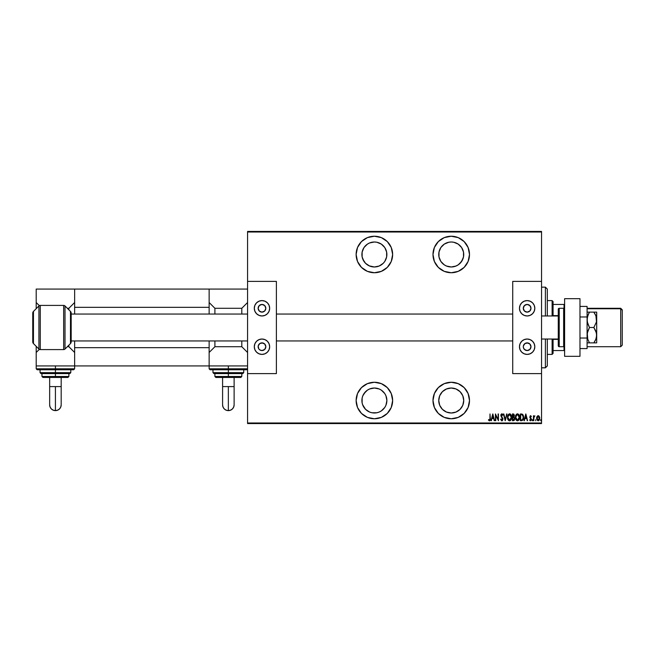 <?xml version="1.0" encoding="UTF-8"?>
<svg xmlns="http://www.w3.org/2000/svg" width="655" height="655" viewBox="0 0 655 655"><rect width="100%" height="100%" fill="white"/><g stroke="black" fill="none" stroke-linecap="round" stroke-linejoin="round"><path stroke-width="0.98" d="M374.382 382.258A18.25 18.25 0 0 1 392.64 400.516A18.25 18.25 0 0 1 374.382 418.766L381.366 417.382L387.293 413.42L391.248 407.5L392.64 400.516L391.248 393.532L387.293 387.604L381.366 383.65L374.382 382.258L367.398 383.65L361.478 387.604L357.515 393.532L356.132 400.516L357.515 407.5L361.478 413.42L367.398 417.382L374.382 418.766A18.25 18.25 0 0 1 356.132 400.516A18.25 18.25 0 0 1 374.382 382.258M374.382 236.234A18.25 18.25 0 0 1 392.64 254.484A18.25 18.25 0 0 1 374.382 272.742L381.366 271.35L387.293 267.396L391.248 261.468L392.64 254.484L391.248 247.5L387.293 241.58L381.366 237.618L374.382 236.234L367.398 237.618L361.478 241.58L357.515 247.5L356.132 254.484L357.515 261.468L361.478 267.396L367.398 271.35L374.382 272.742A18.25 18.25 0 0 1 356.132 254.484A18.25 18.25 0 0 1 374.382 236.234M451.238 382.258A18.25 18.25 0 0 1 469.496 400.516A18.25 18.25 0 0 1 451.238 418.766L458.23 417.382L464.149 413.42L468.104 407.5L469.496 400.516L468.104 393.532L464.149 387.604L458.23 383.65L451.238 382.258L444.254 383.65L438.334 387.604L434.38 393.532L432.988 400.516L434.38 407.5L438.334 413.42L444.254 417.382L451.238 418.766A18.25 18.25 0 0 1 432.988 400.516A18.25 18.25 0 0 1 451.238 382.258M451.238 236.234A18.25 18.25 0 0 1 469.496 254.484A18.25 18.25 0 0 1 451.238 272.742L458.23 271.35L464.149 267.396L468.104 261.468L469.496 254.484L468.104 247.5L464.149 241.58L458.23 237.618L451.238 236.234L444.254 237.618L438.334 241.58L434.38 247.5L432.988 254.484L434.38 261.468L438.334 267.396L444.254 271.35L451.238 272.742A18.25 18.25 0 0 1 432.988 254.484A18.25 18.25 0 0 1 451.238 236.234M456.019 266.02L451.238 266.978L446.464 266.02L444.303 264.866L440.856 261.427L438.989 256.924L438.989 252.052L440.856 247.549L444.303 244.102L448.806 242.235L451.238 241.998A12.486 12.486 0 0 1 463.732 254.484A12.486 12.486 0 0 1 451.238 266.978A12.486 12.486 0 0 1 438.752 254.484A12.486 12.486 0 0 1 451.238 241.998L453.678 242.235L458.181 244.102L461.628 247.549L463.494 252.052L463.494 256.924L461.628 261.427L458.181 264.866L455.487 266.233M451.238 388.022A12.486 12.486 0 0 1 463.732 400.516A12.486 12.486 0 0 1 451.238 413.002A12.486 12.486 0 0 1 438.752 400.516A12.486 12.486 0 0 1 451.238 388.022L456.019 388.98L460.072 391.682L462.782 395.735L463.732 400.516L462.782 405.298L460.072 409.342L456.019 412.052L451.238 413.002L446.464 412.052L442.412 409.342L439.701 405.298L438.752 400.516L439.701 395.735L442.412 391.682L446.464 388.98L451.238 388.022M369.6 266.02L365.555 263.318L364 261.427L362.133 256.924L362.133 252.052L364 247.549L367.447 244.102L369.6 242.948L374.382 241.998A12.486 12.486 0 0 1 386.876 254.484A12.486 12.486 0 0 1 374.382 266.978A12.486 12.486 0 0 1 361.896 254.484A12.486 12.486 0 0 1 374.382 241.998L376.822 242.235L381.325 244.102L384.772 247.549L386.63 252.052L386.63 256.924L384.772 261.427L383.216 263.318L379.163 266.02L374.382 266.978L369.24 265.865M365.555 409.342L362.845 405.298L362.133 402.948L362.133 398.076L362.845 395.735L364 393.573L367.447 390.134L369.6 388.98L374.382 388.022A12.486 12.486 0 0 1 386.876 400.516A12.486 12.486 0 0 1 374.382 413.002A12.486 12.486 0 0 1 361.896 400.516A12.486 12.486 0 0 1 374.382 388.022L379.163 388.98L381.325 390.134L384.772 393.573L385.926 395.735L386.876 400.516L385.926 405.298L384.772 407.451L381.325 410.898L379.163 412.052L376.822 412.765L371.95 412.765L369.6 412.052L365.555 409.342L362.583 404.602M541.546 422.999L247.565 422.999L247.565 373.612L276.385 373.612L276.385 281.388L247.565 281.388L247.565 232.001L541.546 232.001L541.546 281.388L541.546 231.428L247.565 231.428L541.546 231.428L541.546 232.001L247.565 232.001L247.565 373.612L276.385 373.612L276.385 281.388L247.565 281.388L247.565 422.999L541.546 422.999L541.546 373.612L541.546 422.999M539.327 416.498L538.189 415.688L539.327 416.498L539.736 418.25L538.189 420.78L536.633 418.25L536.944 416.703L536.65 418.651L537.444 420.494L538.934 420.494L539.663 419.061L538.868 415.933L537.829 415.753L537.043 416.506L538.549 415.753M533.792 420.69L533.89 417.186L534.914 415.86L533.792 416.498L533.448 415.778L533.448 420.69L533.448 415.778L533.448 420.69L533.858 417.35L534.914 415.86L533.792 416.498L533.792 415.778M530.231 420.723L529.887 419.658L530.493 420.174L531.033 419.38L529.96 417.734L530.214 415.835L529.895 417.554L531.025 419.511L530.624 420.15L529.887 419.658L529.649 420.109L530.615 420.764L531.336 419.814L530.173 417.071L530.476 416.31L531.131 416.809L531.377 416.392L530.591 415.688L531.131 416.809L530.591 415.688L531.377 416.392L530.591 415.688L529.821 416.981L531.033 419.38L530.493 420.174L529.887 419.658L529.649 420.109L530.501 420.78L531.377 419.356L530.272 417.399L530.583 416.293L531.131 416.809L530.583 416.293L530.165 416.957L531.361 419.585M521.577 420.69L523.23 419.536L523.46 415.941L522.412 414.206L520.34 413.968L520.34 420.69L521.577 420.69C523.099 420.273 523.779 419.184 523.615 417.415L522.412 414.206L520.34 413.968L520.34 420.69L520.34 413.968L522.338 414.165M513.553 420.69L512.407 420.69L514.191 420.395L514.724 418.537L513.946 417.063L514.134 414.492L512.407 413.968L512.407 420.69L512.407 413.968L512.407 420.69L513.471 420.69L514.732 418.782L513.946 417.063L514.388 415.63L513.16 413.968L512.407 413.968L513.16 413.968M506.602 413.968L505.251 420.69L506.978 413.968L505.21 419.397L503.441 413.968L505.169 420.69L503.441 413.968L505.169 420.69L506.978 413.968L505.21 419.397L503.818 413.968M495.769 420.69L495.769 415.401L498.439 420.69L498.439 413.968L498.095 419.266L495.426 413.968L495.426 420.69L495.769 415.401L498.439 420.69L498.439 413.968L498.095 419.266L495.426 413.968L495.426 420.69L495.491 413.968M489.989 418.439L489.743 419.994L488.646 419.568L488.442 420.084L489.58 420.846L490.259 419.896L489.989 413.968L489.989 418.439L489.432 420.174L488.646 419.568L488.442 420.084L489.4 420.862L490.333 418.504L489.989 413.968L489.932 419.544M491.397 420.69L492.748 413.968L491.029 420.69L491.954 418.537L493.633 418.537L494.558 420.69L492.838 413.968L491.029 420.69L491.954 418.537L493.633 418.537L494.558 420.69L492.838 413.968L494.181 420.69M501.673 420.854L502.524 420.428L502.925 419.044L501.263 415.786L501.624 414.5L502.516 415.344L502.835 414.934L501.681 413.804L500.87 415.622L502.532 419.413L501.804 420.174L500.936 419.053L500.592 419.397L501.796 420.862L502.925 419.044L501.198 415.335L501.763 414.484L502.516 415.344L502.835 414.934L501.804 413.796L500.854 415.36L502.582 419.036L501.804 420.174L500.936 419.053L500.592 419.397L502.074 420.805M507.723 415.696L507.699 418.905L509.025 420.756L510.572 420.436L511.612 417.882L511.195 415.131L509.819 413.821L508.182 414.672L507.494 417.358C507.379 419.118 508.075 420.281 509.565 420.862C511.056 420.264 511.743 419.085 511.629 417.325C511.751 415.54 511.056 414.369 509.533 413.796C508.059 414.41 507.379 415.598 507.494 417.358L507.502 417.636M515.428 417.358L516.492 420.444L517.499 420.862L518.506 420.436L519.562 417.325L518.49 414.206L517.327 413.796L516.467 414.238L515.428 417.358C515.313 419.118 516.009 420.281 517.499 420.862C518.989 420.264 519.677 419.085 519.562 417.325C519.685 415.54 518.981 414.369 517.466 413.796C515.993 414.41 515.305 415.598 515.428 417.358M524.426 420.69L525.768 413.968L524.049 420.69L524.974 418.537L526.653 418.537L527.578 420.69L525.859 413.968L524.049 420.69L524.974 418.537L526.653 418.537L527.578 420.69L525.859 413.968L527.209 420.69M532.155 420.215L532.581 420.756L532.769 419.863L532.171 420.035L532.499 419.658L532.155 420.215L532.499 419.658L532.842 420.215L532.499 419.658L532.499 420.78L532.842 420.215L532.499 420.78L532.155 420.215M535.684 420.78L535.684 419.658M540.514 420.215L541.128 420.567L540.948 419.675L540.514 420.215L540.858 419.658L540.514 420.215L540.858 419.658L541.202 420.215L540.858 419.658L540.858 420.78L540.858 419.658M365.555 263.318L362.78 259.102M247.565 423.572L541.546 423.572L247.565 423.572L247.565 422.999L247.565 423.572M489.989 413.968L490.333 418.504M490.325 419.2L490.292 419.618M490.227 420.019L489.735 420.78M488.532 420.223L488.646 419.568L489.547 420.15M488.892 419.839L489.359 420.166M489.743 419.994L489.932 419.568M492.789 415.262L493.452 417.849L492.126 417.849L492.789 415.262L493.452 417.849L492.126 417.849L492.789 415.262M498.095 413.968L498.365 420.69M500.936 419.053L501.992 420.142M501.624 420.133L502.582 419.036L502.369 418.226M501.804 420.174L502.582 419.036L500.854 415.36L501.804 413.796L502.835 414.934L502.426 415.155M502.401 419.765L502.434 418.373L501.108 416.449M500.862 415.106L501.05 414.378M502.008 413.829L502.467 414.206M502.238 414.811L501.624 414.5M501.91 414.509L501.198 415.335L501.992 416.875L501.345 415.999M501.214 415.565L501.763 414.484L501.46 416.203M502.803 418.25L502.909 418.733M502.524 420.428L502.082 420.805M510.089 413.903L510.761 414.418M510.925 414.64L511.195 415.114M511.203 415.131L511.399 415.647L511.195 415.131M511.399 415.663L511.53 416.195M511.547 416.269L511.604 416.752M511.612 417.882L511.539 418.43M511.309 419.249L510.933 419.994M510.351 420.616L509.852 420.837M508.542 420.428L507.936 419.544M507.519 417.923L507.691 418.897M510.286 414.754L509.557 414.484L511.285 417.325L509.557 420.174L510.22 419.97L509.557 420.174L507.838 417.358L507.895 418.127M507.92 418.258L508.206 419.11L507.854 416.899L509.557 414.484L510.72 415.213M511.129 418.553L510.925 419.102M511.268 417.784L511.203 418.234M509.557 414.484L509.107 414.582L509.557 414.484M507.854 416.899L508.174 415.63M508.034 415.999L507.92 416.433M513.307 413.968L513.823 414.132M514.388 415.483L514.011 416.989M514.543 417.734L514.699 418.283M514.593 419.724L514.191 420.395M513.266 420.002L514.38 418.594L513.872 417.661L512.98 417.497M514.036 415.458L513.987 416.089L513.225 414.656L514.044 415.647L513.307 416.785M513.438 416.76L512.75 416.809L512.75 414.656L513.405 414.672L512.75 414.656L512.988 416.809M512.75 420.002L512.75 417.497L512.75 420.002M513.676 414.762L514.011 415.278M514.044 415.647L513.913 416.31M515.452 416.801L515.526 416.252M518.85 414.64L519.12 415.114M519.128 415.131L519.333 415.647L519.128 415.131M519.333 415.663L519.464 416.195M519.481 416.261L519.538 416.76M519.538 417.89L519.464 418.447M519.243 419.249L518.866 419.994M518.433 420.494L518.809 420.076M516.484 420.436L515.632 418.905M515.862 419.527L515.452 417.923M515.845 415.164L515.657 415.696M518.22 414.754L517.483 414.484L519.218 417.325L517.483 420.174L518.154 419.97L517.483 420.174L515.772 417.358L515.829 418.127M519.063 418.553L518.457 419.699M515.788 417.808L516.14 419.11L515.772 417.358L517.041 414.582L518.654 415.213M515.788 416.891L516.099 415.63M515.968 415.999L515.853 416.433M521.798 414.009L521.143 413.968M522.895 414.648L523.263 415.311M523.607 416.965L523.566 416.514M523.582 416.662L523.615 417.186M523.55 418.357L523.026 419.937M523.394 419.085L522.911 420.101M523.492 416.089L523.026 414.836M521.912 414.738L521.282 414.664M522.207 414.844L523.263 417.047L522.567 419.634M523.263 417.751L522.444 419.74L520.684 420.002L520.684 414.656L520.684 420.002L521.437 419.994M522.927 415.638L523.222 416.686M521.732 419.97L522.297 419.83M525.818 415.262L526.481 417.849L525.154 417.849L525.818 415.262L526.481 417.849L525.154 417.849L525.818 415.262M531.033 416.637L530.583 416.293L530.165 416.957L530.697 417.906M531.131 416.809L530.583 416.293L530.165 416.957L530.583 416.293L530.165 416.957L530.583 416.293L531.131 416.809M531.238 418.594L531.377 419.356M531.336 419.814L531.197 420.24M531.025 419.511L530.927 418.913L530.493 420.174L531.033 419.38L530.493 420.174L529.887 419.658L530.624 420.15M530.886 418.84L529.821 416.981L530.059 417.923M530.927 418.913L529.96 417.734M532.499 419.658L532.499 420.78L532.499 419.658L532.842 420.215M533.85 416.367L534.914 415.86L533.817 417.849M533.792 416.498L534.914 415.86M533.931 417.03L533.8 418.193M539.646 417.35L539.72 417.792M538.934 420.494L538.394 420.756M536.658 417.792L536.732 417.35M537.01 417.816L538.344 416.31L537.878 416.351L539.392 418.25L537.878 420.117L538.336 420.158L536.977 418.25L537.116 419.151M539.352 417.726L539.392 418.406M538.762 416.523L539.253 417.317M537.239 419.462L537.452 416.695M537.403 416.76L537.092 417.407M508.575 419.683L508.206 419.11M511.203 416.416L511.268 416.867M513.79 417.62L514.355 418.414M519.21 417.554L518.858 419.102M517.483 420.174L516.14 419.11M519.137 416.416L519.202 416.867M523.23 418.095L523.083 418.758M433.34 258.045L434.38 261.468M462.782 249.702L463.494 252.052M462.782 259.265L460.072 263.318M433.34 404.078L434.38 407.5M436.066 410.652L438.334 413.42M440.856 407.451L439.701 405.298M442.412 391.682L444.303 390.134M456.019 388.98L458.181 390.134M460.072 391.682L462.782 395.735M463.494 402.948L462.782 405.298M384.526 269.663L387.293 267.396M391.854 249.187L391.313 247.672M387.293 241.58L386.777 241.081M364 247.549L365.555 245.658M376.822 242.235L379.163 242.948M364.245 385.337L361.478 387.604M361.478 413.42L362.1 414.017M391.248 407.5L392.288 404.078M362.845 395.735L365.555 391.682M379.163 412.052L376.822 412.765M541.546 367.848L545.394 367.848L547.31 365.932L545.394 367.848L541.546 367.774L545.394 367.774L545.394 339.028L545.394 367.774L547.31 365.858L547.31 339.028L547.31 365.899M541.546 287.152L545.394 287.152L545.394 315.972L545.394 287.226M547.31 289.101L547.31 315.972L547.31 289.068L545.394 287.152M553.074 315.62L553.074 301.562L552.116 300.596L552.116 315.972L552.116 300.596L547.31 300.596L552.116 300.596L553.074 301.562L553.074 315.972L558.265 315.62L553.074 315.62M553.074 339.38L553.074 350.556L553.074 339.38L558.265 339.38L553.074 339.38M553.074 353.438L553.074 350.556L553.074 353.438L552.116 354.404L553.074 353.438M552.116 339.028L552.116 354.404L552.116 339.028M547.31 354.404L552.116 354.404L547.31 354.404M564.61 304.444L553.074 304.444L564.029 304.444L564.029 308.366L564.029 304.444L564.61 304.444M553.074 350.556L564.61 350.556L564.029 350.556L564.029 346.634L564.029 350.556L553.074 350.556M595.944 339.028L593.864 342.868L589.467 342.868L587.756 339.159L587.257 333.198L589.467 327.5L587.756 323.783L587.085 319.812L587.748 315.866L589.467 312.132L587.085 312.132L593.864 312.132L589.467 312.132L587.756 315.841L588.509 313.966L587.257 317.822L587.265 321.834L589.467 327.5L593.864 327.5L589.467 327.5L587.748 331.242L587.085 335.188L587.756 339.159L589.467 342.868L596.697 342.868L593.864 342.868L595.878 339.2L594.527 341.844M595.944 315.972L596.484 321.842L593.864 327.5L596.484 333.141L596.484 337.219L595.403 340.281M596.484 312.132L593.864 312.132L595.878 315.8L596.697 319.812L596.697 342.868L596.697 335.188L595.886 339.192M587.756 342.868L589.467 342.868L589.025 342.082M595.403 314.719L595.878 315.8M596.697 312.132L596.484 321.842L593.864 327.5L595.878 331.168L596.697 335.188L596.697 312.132M594.986 313.933L594.208 312.648M593.864 342.868L596.484 342.868M594.986 312.132L593.864 312.132M589.467 312.132L588.509 313.958L589.467 312.132L587.257 312.132M588.509 342.868L589.467 342.868M587.085 306.425L579.978 306.425L587.085 306.425L587.085 316.963L579.978 316.963L587.085 316.963L587.085 338.037L579.978 338.037L587.085 338.037L587.085 348.575L579.978 348.575L587.085 348.575L587.085 306.425M579.978 298.68L579.978 356.32L564.61 356.32L579.978 356.32L579.978 298.68L564.61 298.68L564.61 356.32L564.61 298.68L579.978 298.68M61.185 386.589L55.421 386.589L55.421 410.619A5.764 5.764 180 0 0 61.185 404.856L60.751 407.058L59.499 408.933L57.632 410.186L55.421 410.619L55.421 386.589L61.185 386.589L61.185 377.46L61.185 404.856C60.849 408.36 58.925 410.276 55.421 410.619C51.925 410.276 50.001 408.36 49.657 404.856L50.099 407.058L51.344 408.933L53.219 410.186L55.421 410.619A5.764 5.764 180 0 1 49.657 404.856L49.657 386.589L55.421 386.589L49.657 386.589L49.657 377.46L49.657 386.589M36.205 365.932L36.205 352.48L36.205 365.932L74.637 365.932L36.205 365.932L36.205 368.814L55.421 368.814L55.421 365.932L55.421 368.814L74.637 368.814L55.421 368.814L55.421 369.772L73.679 369.772L55.421 369.772L55.421 372.654L70.797 372.654L55.421 372.654L55.421 373.612L69.831 373.612L55.421 373.612L55.421 377.46L67.915 377.46L42.935 377.46L55.421 377.46L55.421 376.494L68.873 376.494L55.421 376.494L55.421 373.612L41.011 373.612L40.053 372.654L70.797 372.654L69.831 373.612M69.561 373.612L55.421 373.612L55.421 368.814L74.637 368.814L73.679 369.772L37.171 369.772L36.205 368.814M68.873 308.284L68.873 309.823L68.873 308.284L67.334 308.284L68.873 308.284L74.637 302.52L68.873 308.284M68.873 345.177L68.873 346.716L67.334 346.716L68.873 346.716L74.637 352.48L68.873 346.716L68.873 345.177M36.205 352.48L39.333 349.352L36.205 352.48L36.205 346.331L36.205 352.48M74.637 289.068L36.205 289.068L74.637 289.068L74.637 307.326L209.141 307.326L209.141 314.048L209.141 307.326L74.637 307.326L74.637 314.048L74.637 289.068L209.141 289.068L74.637 289.068M39.333 305.648L36.205 302.52L36.205 289.068L36.205 308.669L36.205 302.52L39.333 305.648M41.969 373.612L41.969 376.494L55.421 376.494L41.969 376.494L42.935 377.46M55.421 372.654L40.053 372.654L55.421 372.654M55.421 373.612L41.011 373.612L55.421 373.612M55.421 368.814L36.205 368.814L55.421 368.814M55.421 369.772L37.171 369.772L55.421 369.772M527.889 312.058L527.136 312.132A3.84 3.84 0 0 1 523.296 308.284A3.84 3.84 0 0 1 527.136 304.444L529.854 305.566L530.984 308.284L529.854 311.002L527.136 312.132L524.418 311.002L523.296 308.284L524.418 305.566L527.136 304.444A3.84 3.84 0 0 1 530.984 308.284A3.84 3.84 0 0 1 527.136 312.132L526.391 312.058M526.391 342.942L527.136 342.868A3.84 3.84 0 0 1 530.984 346.716A3.84 3.84 0 0 1 527.136 350.556A3.84 3.84 0 0 1 523.296 346.716A3.84 3.84 0 0 1 527.136 342.868L529.854 343.998L530.984 346.716L529.854 349.434L527.136 350.556L524.418 349.434L523.37 347.461L523.37 345.963L525.007 343.523L527.889 342.942M527.136 354.404A7.688 7.688 0 0 1 519.456 346.716A7.688 7.688 0 0 1 527.136 339.028L530.083 339.618L532.572 341.28L534.243 343.777L534.824 346.716L534.243 349.655L532.572 352.153L530.083 353.815L527.136 354.404L524.197 353.815L521.707 352.153L520.037 349.655L519.456 346.716L520.037 343.777L521.707 341.28L524.197 339.618L527.136 339.028A7.688 7.688 0 0 1 534.824 346.716A7.688 7.688 0 0 1 527.136 354.404M527.136 315.972A7.688 7.688 0 0 1 519.456 308.284A7.688 7.688 0 0 1 527.136 300.596L530.083 301.185L532.572 302.847L534.243 305.345L534.824 308.284L534.243 311.223L532.572 313.72L530.083 315.382L527.136 315.972L524.197 315.382L521.707 313.72L520.037 311.223L519.456 308.284L520.037 305.345L521.707 302.847L524.197 301.185L527.136 300.596A7.688 7.688 0 0 1 534.824 308.284A7.688 7.688 0 0 1 527.136 315.972L528.634 315.825M512.726 281.388L512.726 373.612L541.546 373.612L541.546 281.388L512.726 281.388L541.546 281.388L541.546 373.612L512.726 373.612L512.726 281.388M531.41 301.898L530.083 301.185M520.037 311.223L520.75 312.558M530.337 310.421L529.854 311.002M524.418 311.002L523.943 310.421M527.136 339.028L525.637 339.175M522.87 353.102L524.197 353.815M534.243 343.777L533.53 342.442M529.854 343.998L530.337 344.579M523.943 344.579L524.418 343.998M541.546 339.028L558.265 339.028L541.546 339.028M558.265 315.972L541.546 315.972L558.265 315.972M512.726 314.048L276.385 314.048L512.726 314.048M247.565 314.048L71.182 314.048L247.565 314.048M71.182 340.952L247.565 340.952L71.182 340.952M276.385 340.952L512.726 340.952L276.385 340.952M563.644 308.284L563.644 346.716A0.958 0.958 0 0 0 564.61 345.75A0.958 0.958 0 0 1 563.644 346.716L563.644 308.284L559.223 308.284A0.958 0.958 0 0 0 558.265 309.25L558.265 345.75A0.958 0.958 0 0 0 559.223 346.716L559.223 308.284L559.223 346.716L563.644 346.716L559.223 346.716A0.958 0.958 0 0 1 558.265 345.75L558.265 309.25A0.958 0.958 0 0 1 559.223 308.284L563.644 308.284A0.958 0.958 0 0 1 564.61 309.25A0.958 0.958 0 0 0 563.644 308.284M40.274 349.598A1.924 1.924 0 0 1 38.915 349.033L33.454 343.572A2.399 2.399 0 0 1 32.75 341.877A2.399 2.399 0 0 0 33.454 343.572L38.915 349.033L38.915 305.967A1.924 1.924 0 0 1 40.274 305.402L63.658 305.402A1.924 1.924 0 0 1 65.017 305.967L70.478 311.428A2.399 2.399 0 0 1 71.182 313.123L71.182 341.877A2.399 2.399 0 0 1 70.478 343.572L65.017 349.033A1.924 1.924 0 0 1 63.658 349.598L40.274 349.598L63.658 349.598L63.658 305.402L40.274 305.402L40.274 349.598L40.274 305.402A1.924 1.924 0 0 0 38.915 305.967L33.454 311.428L38.915 305.967L38.915 349.033A1.924 1.924 0 0 0 40.274 349.598M32.75 313.123A2.399 2.399 0 0 1 33.454 311.428L33.454 343.572L33.454 311.428A2.399 2.399 0 0 0 32.75 313.123L32.75 341.877L32.75 313.123M65.017 305.967L65.017 349.033L70.478 343.572L70.478 311.428L65.017 305.967A1.924 1.924 0 0 0 63.658 305.402L63.658 349.598A1.924 1.924 0 0 0 65.017 349.033L65.017 305.967M71.182 313.123A2.399 2.399 0 0 0 70.478 311.428L70.478 343.572A2.399 2.399 0 0 0 71.182 341.877L71.182 313.123M209.141 365.932L209.141 340.952L209.141 347.674L74.637 347.674L74.637 340.952L74.637 365.932L209.141 365.932L74.637 365.932L74.637 347.674L209.141 347.674L209.141 365.932L247.565 365.932L209.141 365.932L209.141 368.814L247.565 368.814L228.349 368.814L228.349 369.772L246.607 369.772L228.349 369.772L228.349 372.654L243.726 372.654L228.349 372.654L228.349 373.612L242.768 373.612L228.349 373.612L228.349 377.46L240.844 377.46L215.863 377.46L228.349 377.46L228.349 376.494L241.801 376.494L228.349 376.494L228.349 373.612L214.218 373.612M209.141 289.068L209.141 307.326L209.141 289.068L247.565 289.068L209.141 289.068M234.122 386.589L228.349 386.589L228.349 410.619A5.764 5.764 180 0 0 234.122 404.856L233.679 407.058L232.427 408.933L230.56 410.186L228.349 410.619L228.349 386.589L234.122 386.589L234.122 377.46L234.122 404.856C233.778 408.36 231.854 410.276 228.349 410.619C224.853 410.276 222.929 408.36 222.585 404.856L223.027 407.058L224.28 408.933L226.147 410.186L228.349 410.619A5.764 5.764 180 0 1 222.585 404.856L222.585 386.589L228.349 386.589L222.585 386.589L222.585 377.46L222.585 386.589M212.981 369.772L212.981 372.654L243.726 372.654L242.768 373.612M242.489 373.612L228.349 373.612L228.349 365.932L228.349 368.814L247.565 368.814L246.607 369.772L210.099 369.772L209.141 368.814M241.801 308.284L241.801 314.048L241.801 308.284L214.906 308.284L241.801 308.284L247.565 302.52L241.801 308.284M241.801 340.952L241.801 346.716L214.906 346.716L214.906 340.952L214.906 346.716L241.801 346.716L247.565 352.48L241.801 346.716L241.801 340.952M214.906 314.048L214.906 308.284L209.141 302.52L214.906 308.284L214.906 314.048M209.141 352.48L214.906 346.716L209.141 352.48M214.906 373.612L214.906 376.494L228.349 376.494L214.906 376.494L215.863 377.46M228.349 372.654L212.981 372.654L228.349 372.654M228.349 373.612L213.939 373.612L228.349 373.612M228.349 368.814L209.141 368.814L228.349 368.814M228.349 369.772L210.099 369.772L228.349 369.772M262.729 312.058L261.975 312.132A3.84 3.84 0 0 1 258.135 308.284A3.84 3.84 0 0 1 261.975 304.444L264.694 305.566L265.824 308.284L264.694 311.002L261.975 312.132L259.265 311.002L258.135 308.284L259.265 305.566L261.975 304.444A3.84 3.84 0 0 1 265.824 308.284A3.84 3.84 0 0 1 261.975 312.132L261.23 312.058M261.23 342.942L261.975 342.868A3.84 3.84 0 0 1 265.824 346.716A3.84 3.84 0 0 1 261.975 350.556A3.84 3.84 0 0 1 258.135 346.716A3.84 3.84 0 0 1 261.975 342.868L264.694 343.998L265.824 346.716L264.694 349.434L261.975 350.556L259.847 349.909L258.782 348.853L258.209 345.963L259.847 343.523L262.729 342.942M261.975 354.404A7.688 7.688 0 0 1 254.296 346.716A7.688 7.688 0 0 1 261.975 339.028L264.923 339.618L267.412 341.28L269.082 343.777L269.663 346.716L269.082 349.655L267.412 352.153L264.923 353.815L261.975 354.404L259.036 353.815L256.547 352.153L254.877 349.655L254.296 346.716L254.877 343.777L256.547 341.28L259.036 339.618L261.975 339.028A7.688 7.688 0 0 1 269.663 346.716A7.688 7.688 0 0 1 261.975 354.404M261.975 315.972A7.688 7.688 0 0 1 254.296 308.284A7.688 7.688 0 0 1 261.975 300.596L264.923 301.185L267.412 302.847L269.082 305.345L269.663 308.284L269.082 311.223L267.412 313.72L264.923 315.382L261.975 315.972L259.036 315.382L256.547 313.72L254.877 311.223L254.296 308.284L254.877 305.345L256.547 302.847L259.036 301.185L261.975 300.596A7.688 7.688 0 0 1 269.663 308.284A7.688 7.688 0 0 1 261.975 315.972L263.482 315.825M266.249 301.898L264.923 301.185M254.877 311.223L255.589 312.558M265.177 310.421L264.694 311.002M259.265 311.002L258.782 310.421M261.975 339.028L260.477 339.175M257.71 353.102L259.036 353.815M269.082 343.777L268.37 342.442M264.694 343.998L265.177 344.579M258.782 344.579L259.265 343.998M620.711 308.751L620.711 346.716L620.711 308.751L587.085 308.751L620.711 308.751L620.711 308.284L622.25 310.249L620.711 308.751M622.25 345.177L622.25 309.831L622.25 345.169L620.711 346.716L587.085 346.716M68.873 373.612L68.873 376.494L67.915 377.46M70.797 369.772L70.797 372.654M74.637 365.932L74.637 368.814M40.053 369.772L40.053 372.654M241.801 373.612L241.801 376.494L240.844 377.46M243.726 369.772L243.726 372.654M212.981 372.654L213.939 373.612M622.25 309.823L620.711 308.284L587.085 308.284"/></g></svg>

